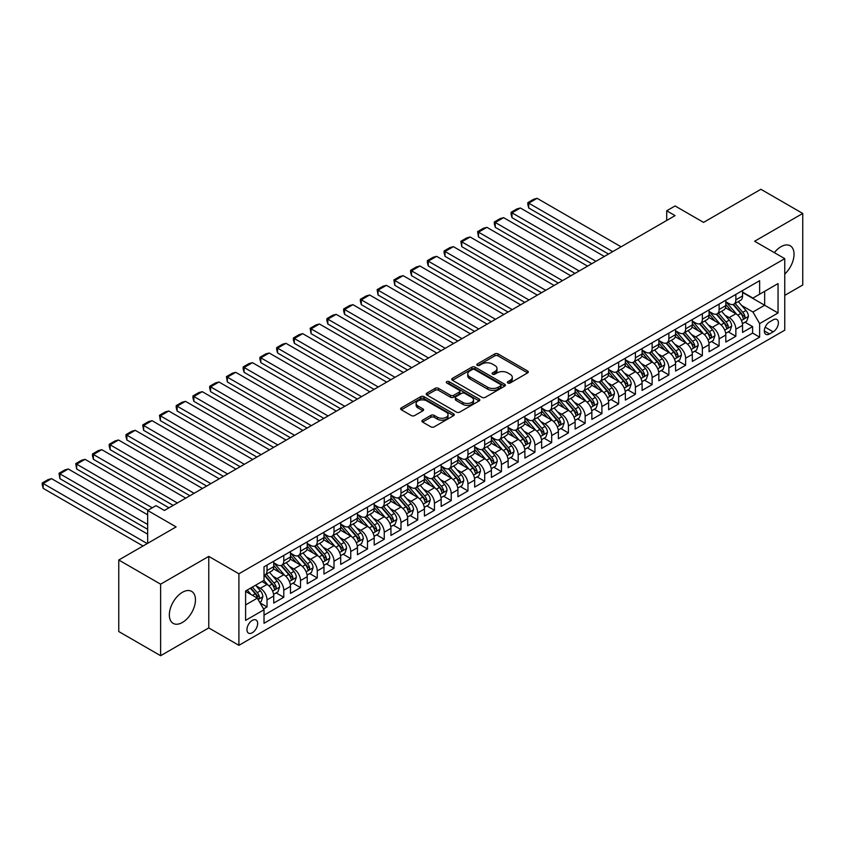 <?xml version="1.0" encoding="UTF-8"?>
<svg xmlns="http://www.w3.org/2000/svg" width="845" height="845" viewBox="0 0 845 845"><rect width="100%" height="100%" fill="white"/><g stroke="black" fill="none" stroke-linecap="round" stroke-linejoin="round"><path stroke-width="1.27" d="M507.856 382.986A1.627 0.94 0 0 0 510.158 382.986L527.618 372.909A2.324 1.341 0 0 0 528.305 371.958A2.324 1.341 0 0 0 527.618 371.008L498.032 353.928A2.324 1.341 0 0 0 494.747 353.928L477.288 364.015A1.627 0.94 0 0 0 476.812 364.681A1.627 0.94 0 0 0 477.288 365.336A1.627 0.94 0 0 0 479.59 365.336L481.851 364.037A7.436 4.299 0 0 1 492.371 364.037L494.832 365.462A7.436 4.299 0 0 1 497.008 368.494A7.436 4.299 0 0 1 494.832 371.536L492.572 372.835A1.627 0.94 0 0 0 492.096 373.501A1.627 0.94 0 0 0 492.572 374.166A1.627 0.94 0 0 0 494.874 374.166L497.135 372.856A7.436 4.299 0 0 1 507.655 372.856L510.116 374.282A7.436 4.299 0 0 1 512.292 377.324A7.436 4.299 0 0 1 510.116 380.356L507.856 381.665A1.627 0.94 0 0 0 507.38 382.331A1.627 0.94 0 0 0 507.856 382.986L507.856 381.665M182.393 622.459A18.474 10.668 120 0 0 194.466 606.182A18.474 10.668 120 0 0 191.625 591.384A18.474 10.668 120 0 0 182.393 592.303A18.474 10.668 120 0 0 170.331 608.58A18.474 10.668 120 0 0 173.162 623.378A18.474 10.668 120 0 0 182.393 622.459M784.751 274.055A18.474 10.668 120 0 0 790.223 245.789A18.474 10.668 120 0 0 780.981 246.708A18.474 10.668 120 0 0 774.347 252.634M252.296 632.757A7.573 4.373 120 0 0 257.25 626.082A7.573 4.373 120 0 0 256.088 620.008A7.573 4.373 120 0 0 252.296 620.378A7.573 4.373 120 0 0 247.353 627.064A7.573 4.373 120 0 0 248.514 633.127A7.573 4.373 120 0 0 252.296 632.757M422.595 420.166A2.324 1.341 0 0 0 421.919 421.106A2.324 1.341 0 0 0 422.595 422.056L430.897 426.852A2.324 1.341 0 0 0 434.182 426.852L453.575 415.655A2.324 1.341 0 0 0 454.261 414.705A2.324 1.341 0 0 0 453.575 413.754L424 396.675A2.324 1.341 0 0 0 420.704 396.675L401.312 407.871A2.324 1.341 0 0 0 400.636 408.822A2.324 1.341 0 0 0 401.312 409.772L411.346 415.56A2.324 1.341 0 0 0 414.631 415.56L422.933 410.765A2.324 1.341 0 0 0 423.609 409.814A2.324 1.341 0 0 0 422.933 408.874L417.958 406.001A6.221 3.591 0 0 1 416.131 403.466A6.221 3.591 0 0 1 419.976 400.15A6.221 3.591 0 0 1 426.746 400.921L446.223 412.17A6.221 3.591 0 0 1 448.051 414.705A6.221 3.591 0 0 1 444.206 418.021A6.221 3.591 0 0 1 437.435 417.24L434.182 415.37A2.324 1.341 0 0 0 430.897 415.37L422.595 420.166L422.595 422.056L430.897 417.303L430.897 415.37M784.751 295.38L802.75 284.987L802.75 213.458L760.891 189.291L703.547 222.393L675.081 205.958L666.705 210.796L675.081 215.623L164.395 510.464L156.019 505.637L147.653 510.464L147.653 543.335M160.624 584.18L160.624 655.709L208.768 627.919L208.768 556.39L160.624 584.18L118.765 560.013L176.119 526.9L147.653 510.464M208.768 556.39L238.903 573.787L784.751 258.644L784.751 330.184L238.903 645.327L238.903 573.787M802.75 213.458L754.617 241.247L784.751 258.644M482.009 397.34A2.324 1.341 0 0 0 485.294 397.34L504.697 386.144A2.324 1.341 0 0 0 505.373 385.193A2.324 1.341 0 0 0 504.697 384.243L475.112 367.163A2.324 1.341 0 0 0 471.827 367.163L452.434 378.359A2.324 1.341 0 0 0 451.748 379.31A2.324 1.341 0 0 0 452.434 380.261L482.009 397.34M447.406 383.345A1.627 0.94 0 0 1 449.065 383.567L479.104 400.921L459.743 412.096A2.324 1.341 0 0 1 456.458 412.096L426.873 395.016L435.175 390.263L435.175 388.33L426.873 393.115A2.324 1.341 0 0 0 426.197 394.066A2.324 1.341 0 0 0 426.873 395.016L426.873 393.115M435.175 390.263A2.324 1.341 0 0 1 438.46 390.263L438.46 388.33A2.324 1.341 0 0 0 435.175 388.33M438.46 388.33L450.459 395.259A2.324 1.341 0 0 0 453.744 395.259L459.247 392.08A2.324 1.341 0 0 0 459.933 391.129A2.324 1.341 0 0 0 459.247 390.179L446.762 382.965A1.627 0.94 0 0 1 446.287 382.299A1.627 0.94 0 0 1 447.29 381.433A1.627 0.94 0 0 1 449.065 381.634L479.136 398.998A2.324 1.341 0 0 1 479.812 399.949A2.324 1.341 0 0 1 479.136 400.9L479.136 398.998M160.624 655.709L118.765 631.542L118.765 560.013M263.555 608.949L267.031 606.942L260.091 602.929M256.13 585.86L260.334 588.289A9.475 5.471 60 0 1 267.031 599.887L273.727 596.021L273.727 603.077L283.783 597.278L276.157 592.884M272.872 576.195L277.075 578.624A9.475 5.471 60 0 1 283.783 590.222L290.479 586.356L290.479 593.412L300.524 587.613L292.909 583.208M289.624 566.53L293.828 568.949A9.475 5.471 60 0 1 300.524 580.557L307.221 576.691L307.221 583.747L317.266 577.948L309.65 573.544M306.365 556.855L310.569 559.284A9.475 5.471 60 0 1 317.266 570.882L323.962 567.016L323.962 574.082L334.007 568.273L326.392 563.879M323.107 547.19L327.311 549.62A9.475 5.471 60 0 1 334.007 561.217L340.704 557.351L340.704 564.407L350.749 558.608L343.133 554.214M339.848 537.526L344.052 539.955A9.475 5.471 60 0 1 350.749 551.553L357.446 547.687L357.446 554.742L367.501 548.944L359.875 544.55M356.601 527.861L360.804 530.29A9.475 5.471 60 0 1 367.501 541.888L374.198 538.022L374.198 545.078L384.243 539.279L376.627 534.874M373.342 518.196L377.546 520.615A9.475 5.471 60 0 1 384.243 532.223L390.939 528.357L390.939 535.413L400.984 529.614L393.369 525.21M390.084 508.521L394.288 510.95A9.475 5.471 60 0 1 400.984 522.548L407.681 518.682L407.681 525.738L417.726 519.939L410.11 515.545M406.825 498.856L411.029 501.286A9.475 5.471 60 0 1 417.726 512.883L424.422 509.017L424.422 516.073L434.467 510.274L426.852 505.88M423.567 489.192L427.771 491.621A9.475 5.471 60 0 1 434.467 503.219L441.174 499.353L441.174 506.408L451.219 500.61L443.593 496.205M440.319 479.527L444.523 481.956A9.475 5.471 60 0 1 451.219 493.554L457.916 489.688L457.916 496.744L467.961 490.945L460.345 486.54M457.06 469.862L461.264 472.281A9.475 5.471 60 0 1 467.961 483.889L474.658 480.023L474.658 487.079L484.703 481.28L477.087 476.876M473.802 460.187L478.006 462.616A9.475 5.471 60 0 1 484.703 474.214L491.399 470.348L491.399 477.404L501.444 471.605L493.829 467.211M490.544 450.522L494.747 452.952A9.475 5.471 60 0 1 501.444 464.549L508.141 460.683L508.141 467.739L518.186 461.94L510.57 457.546M507.285 440.858L511.489 443.287A9.475 5.471 60 0 1 518.186 454.885L524.893 451.019L524.893 458.074L534.938 452.276L527.312 447.871M524.037 431.193L528.241 433.622A9.475 5.471 60 0 1 534.938 445.22L541.634 441.354L541.634 448.41L551.679 442.611L544.064 438.206M540.779 421.528L544.983 423.947A9.475 5.471 60 0 1 551.679 435.555L558.376 431.679L558.376 438.745L568.421 432.936L560.805 428.542M557.52 411.853L561.724 414.282A9.475 5.471 60 0 1 568.421 425.88L575.118 422.014L575.118 429.07L585.162 423.271L577.547 418.877M574.262 402.188L578.466 404.618A9.475 5.471 60 0 1 585.162 416.215L591.859 412.349L591.859 419.405L601.904 413.606L594.288 409.212M591.004 392.524L595.207 394.953A9.475 5.471 60 0 1 601.904 406.551L608.611 402.685L608.611 409.74L618.656 403.942L611.03 399.537M607.756 382.859L611.96 385.278A9.475 5.471 60 0 1 618.656 396.886L625.353 393.02L625.353 400.076L635.398 394.277L627.782 389.872M624.497 373.184L628.701 375.613A9.475 5.471 60 0 1 635.398 387.221L642.094 383.345L642.094 390.411L652.139 384.602L644.524 380.208M641.239 363.519L645.443 365.948A9.475 5.471 60 0 1 652.139 377.546L658.836 373.68L658.836 380.736L668.881 374.937L661.265 370.543M657.98 353.854L662.184 356.284A9.475 5.471 60 0 1 668.881 367.881L675.577 364.015L675.577 371.071L685.622 365.272L678.007 360.878M674.722 344.19L678.926 346.619A9.475 5.471 60 0 1 685.622 358.217L692.33 354.351L692.33 361.406L702.375 355.608L694.748 351.203M691.474 334.525L695.678 336.944A9.475 5.471 60 0 1 702.375 348.552L709.071 344.686L709.071 351.742L719.116 345.943L711.501 341.538M708.216 324.85L712.419 327.279A9.475 5.471 60 0 1 719.116 338.877L725.813 335.011L725.813 342.067L735.858 336.268L735.858 329.212A9.475 5.471 -120 0 0 729.161 317.614L724.957 315.185M728.242 331.874L735.858 336.268M273.727 596.021A9.475 5.471 -120 0 0 267.031 584.423L262.013 581.518M290.479 586.356A9.475 5.471 -120 0 0 283.783 574.758L273.421 568.78M307.221 576.691A9.475 5.471 -120 0 0 300.524 565.083L290.162 559.105M323.962 567.016A9.475 5.471 -120 0 0 317.266 555.418L306.915 549.44M340.704 557.351A9.475 5.471 -120 0 0 334.007 545.754L323.656 539.775M357.446 547.687A9.475 5.471 -120 0 0 350.749 536.089L340.398 530.111M374.198 538.022A9.475 5.471 -120 0 0 367.501 526.424L357.139 520.446M390.939 528.357A9.475 5.471 -120 0 0 384.243 516.749L373.881 510.771M407.681 518.682A9.475 5.471 -120 0 0 400.984 507.084L390.633 501.106M424.422 509.017A9.475 5.471 -120 0 0 417.726 497.42L407.374 491.441M441.174 499.353A9.475 5.471 -120 0 0 434.467 487.755L424.116 481.777M457.916 489.688A9.475 5.471 -120 0 0 451.219 478.08L440.858 472.101M474.658 480.023A9.475 5.471 -120 0 0 467.961 468.415L457.599 462.437M491.399 470.348A9.475 5.471 -120 0 0 484.703 458.75L474.351 452.772M508.141 460.683A9.475 5.471 -120 0 0 501.444 449.086L491.093 443.107M524.893 451.019A9.475 5.471 -120 0 0 518.186 439.421L507.834 433.443M541.634 441.354A9.475 5.471 -120 0 0 534.938 429.746L524.576 423.767M558.376 431.679A9.475 5.471 -120 0 0 551.679 420.081L541.328 414.103M575.118 422.014A9.475 5.471 -120 0 0 568.421 410.416L558.07 404.438M591.859 412.349A9.475 5.471 -120 0 0 585.162 400.752L574.811 394.773M608.611 402.685A9.475 5.471 -120 0 0 601.904 391.087L591.553 385.109M625.353 393.02A9.475 5.471 -120 0 0 618.656 381.412L608.294 375.433M642.094 383.345A9.475 5.471 -120 0 0 635.398 371.747L625.046 365.769M658.836 373.68A9.475 5.471 -120 0 0 652.139 362.082L641.788 356.104M675.577 364.015A9.475 5.471 -120 0 0 668.881 352.418L658.53 346.439M692.33 354.351A9.475 5.471 -120 0 0 685.622 342.753L675.271 336.775M709.071 344.686A9.475 5.471 -120 0 0 702.375 333.078L692.013 327.099M725.813 335.011A9.475 5.471 -120 0 0 719.116 323.413L708.765 317.435M773.196 319.832L769.51 321.966A7.341 4.236 120 0 0 764.714 328.43A7.341 4.236 120 0 0 765.845 334.314A7.341 4.236 120 0 0 769.51 333.955L773.196 331.821A7.341 4.236 120 0 0 777.991 325.357A7.341 4.236 120 0 0 776.872 319.473A7.341 4.236 120 0 0 773.196 319.832M245.599 604.914L257.324 598.144L264.02 609.752L264.02 623.283L759.634 337.144L759.634 323.603L752.937 312.006L741.699 305.52M264.02 609.752L245.599 620.378L245.599 590.993L264.02 580.357L264.02 566.826L759.634 280.688L759.634 294.218L778.055 283.582L778.055 312.977L759.634 323.603M273.727 562.77L277.075 564.703A9.475 5.471 60 0 0 281.818 565.168L288.515 561.302A9.475 5.471 -120 0 0 290.479 556.971L290.479 551.553M290.479 553.095L293.828 555.038A9.475 5.471 60 0 0 298.56 555.503L305.256 551.637A9.475 5.471 -120 0 0 307.221 547.296L307.221 541.888M307.221 543.43L310.569 545.363A9.475 5.471 60 0 0 315.301 545.838L321.998 541.972A9.475 5.471 -120 0 0 323.962 537.631L323.962 532.223M323.962 533.765L327.311 535.698A9.475 5.471 60 0 0 332.043 536.174L338.75 532.297A9.475 5.471 -120 0 0 340.704 527.967L340.704 522.548M340.704 524.101L344.052 526.034A9.475 5.471 60 0 0 348.795 526.498L355.491 522.632A9.475 5.471 -120 0 0 357.446 518.302L357.446 512.883M357.446 514.436L360.804 516.369A9.475 5.471 60 0 0 365.536 516.834L372.233 512.968A9.475 5.471 -120 0 0 374.198 508.627L374.198 503.219M374.198 504.761L377.546 506.694A9.475 5.471 60 0 0 382.278 507.169L388.975 503.303A9.475 5.471 -120 0 0 390.939 498.962L390.939 493.554M390.939 495.096L394.288 497.029A9.475 5.471 60 0 0 399.02 497.504L405.716 493.638A9.475 5.471 -120 0 0 407.681 489.297L407.681 483.889M407.681 485.431L411.029 487.364A9.475 5.471 60 0 0 415.761 487.829L422.468 483.963A9.475 5.471 -120 0 0 424.422 479.633L424.422 474.214M424.422 475.767L427.771 477.7A9.475 5.471 60 0 0 432.513 478.164L439.21 474.298A9.475 5.471 -120 0 0 441.174 469.968L441.174 464.549M441.174 466.102L444.523 468.035A9.475 5.471 60 0 0 449.255 468.5L455.951 464.634A9.475 5.471 -120 0 0 457.916 460.293L457.916 454.885M457.916 456.427L461.264 458.36A9.475 5.471 60 0 0 465.996 458.835L472.693 454.969A9.475 5.471 -120 0 0 474.658 450.628L474.658 445.22M474.658 446.762L478.006 448.695A9.475 5.471 60 0 0 482.738 449.17L489.435 445.304A9.475 5.471 -120 0 0 491.399 440.963L491.399 435.545M491.399 437.097L494.747 439.03A9.475 5.471 60 0 0 499.49 439.495L506.187 435.629A9.475 5.471 -120 0 0 508.141 431.299L508.141 425.88M508.141 427.433L511.489 429.366A9.475 5.471 60 0 0 516.232 429.83L522.928 425.964A9.475 5.471 -120 0 0 524.893 421.634L524.893 416.215M524.893 417.768L528.241 419.701A9.475 5.471 60 0 0 532.973 420.166L539.67 416.3A9.475 5.471 -120 0 0 541.634 411.959L541.634 406.551M541.634 408.093L544.983 410.026A9.475 5.471 60 0 0 549.715 410.501L556.411 406.635A9.475 5.471 -120 0 0 558.376 402.294L558.376 396.886M558.376 398.428L561.724 400.361A9.475 5.471 60 0 0 566.456 400.836L573.153 396.96A9.475 5.471 -120 0 0 575.118 392.629L575.118 387.211M575.118 388.763L578.466 390.696A9.475 5.471 60 0 0 583.208 391.161L589.905 387.295A9.475 5.471 -120 0 0 591.859 382.965L591.859 377.546M591.859 379.099L595.207 381.032A9.475 5.471 60 0 0 599.95 381.496L606.647 377.63A9.475 5.471 -120 0 0 608.611 373.3L608.611 367.881M608.611 369.423L611.96 371.367A9.475 5.471 60 0 0 616.692 371.832L623.388 367.966A9.475 5.471 -120 0 0 625.353 363.625L625.353 358.217M625.353 359.759L628.701 361.692A9.475 5.471 60 0 0 633.433 362.167L640.13 358.301A9.475 5.471 -120 0 0 642.094 353.96L642.094 348.552M642.094 350.094L645.443 352.027A9.475 5.471 60 0 0 650.175 352.502L656.871 348.626A9.475 5.471 -120 0 0 658.836 344.295L658.836 338.877M658.836 340.429L662.184 342.362A9.475 5.471 60 0 0 666.927 342.827L673.623 338.961A9.475 5.471 -120 0 0 675.577 334.631L675.577 329.212M675.577 330.765L678.926 332.698A9.475 5.471 60 0 0 683.668 333.162L690.365 329.296A9.475 5.471 -120 0 0 692.33 324.966L692.33 319.547M692.33 321.089L695.678 323.022A9.475 5.471 60 0 0 700.41 323.498L707.107 319.632A9.475 5.471 -120 0 0 709.071 315.291L709.071 309.883M709.071 311.425L712.419 313.358A9.475 5.471 60 0 0 717.151 313.833L723.848 309.967A9.475 5.471 -120 0 0 725.813 305.626L725.813 300.218M264.02 615.16L752.599 333.078L752.599 326.603L742.554 332.402L742.554 325.346A9.475 5.471 -120 0 0 735.858 313.748L725.506 307.77M725.813 301.76L729.161 303.693A9.475 5.471 -120 0 0 733.893 304.158A9.475 5.471 -120 0 0 735.858 299.827L735.858 294.409M733.893 304.158L740.59 300.292A9.475 5.471 -120 0 0 742.554 295.961L742.554 290.543M267.031 565.083L267.031 570.502A9.475 5.471 60 0 1 265.077 574.832A9.475 5.471 60 0 1 264.02 575.223M265.077 574.832L271.773 570.966A9.475 5.471 -120 0 0 273.727 566.636L273.727 561.217M283.783 555.418L283.783 560.837A9.475 5.471 60 0 1 281.818 565.168M300.524 545.754L300.524 551.162A9.475 5.471 60 0 1 298.56 555.503M317.266 536.089L317.266 541.497A9.475 5.471 60 0 1 315.301 545.838M334.007 526.414L334.007 531.832A9.475 5.471 60 0 1 332.043 536.174M350.749 516.749L350.749 522.168A9.475 5.471 60 0 1 348.795 526.498M367.501 507.084L367.501 512.503A9.475 5.471 60 0 1 365.536 516.834M384.243 497.42L384.243 502.828A9.475 5.471 60 0 1 382.278 507.169M400.984 487.755L400.984 493.163A9.475 5.471 60 0 1 399.02 497.504M417.726 478.08L417.726 483.498A9.475 5.471 60 0 1 415.761 487.829M434.467 468.415L434.467 473.834A9.475 5.471 60 0 1 432.513 478.164M451.219 458.75L451.219 464.169A9.475 5.471 60 0 1 449.255 468.5M467.961 449.086L467.961 454.494A9.475 5.471 60 0 1 465.996 458.835M484.703 439.421L484.703 444.829A9.475 5.471 60 0 1 482.738 449.17M501.444 429.746L501.444 435.164A9.475 5.471 60 0 1 499.49 439.495M518.186 420.081L518.186 425.5A9.475 5.471 60 0 1 516.232 429.83M534.938 410.416L534.938 415.825A9.475 5.471 60 0 1 532.973 420.166M551.679 400.752L551.679 406.16A9.475 5.471 60 0 1 549.715 410.501M568.421 391.087L568.421 396.495A9.475 5.471 60 0 1 566.456 400.836M585.162 381.412L585.162 386.83A9.475 5.471 60 0 1 583.208 391.161M601.904 371.747L601.904 377.166A9.475 5.471 60 0 1 599.95 381.496M618.656 362.082L618.656 367.49A9.475 5.471 60 0 1 616.692 371.832M635.398 352.418L635.398 357.826A9.475 5.471 60 0 1 633.433 362.167M652.139 342.743L652.139 348.161A9.475 5.471 60 0 1 650.175 352.502M668.881 333.078L668.881 338.496A9.475 5.471 60 0 1 666.927 342.827M685.622 323.413L685.622 328.832A9.475 5.471 60 0 1 683.668 333.162M702.375 313.748L702.375 319.156A9.475 5.471 60 0 1 700.41 323.498M719.116 304.084L719.116 309.492A9.475 5.471 60 0 1 717.151 313.833M719.116 338.877L719.116 345.943M702.375 348.552L702.375 355.608M685.622 358.217L685.622 365.272M668.881 367.881L668.881 374.937M652.139 377.546L652.139 384.602M635.398 387.221L635.398 394.277M618.656 396.886L618.656 403.942M601.904 406.551L601.904 413.606M585.162 416.215L585.162 423.271M568.421 425.88L568.421 432.936M551.679 435.555L551.679 442.611M534.938 445.22L534.938 452.276M518.186 454.885L518.186 461.94M501.444 464.549L501.444 471.605M484.703 474.214L484.703 481.28M467.961 483.889L467.961 490.945M451.219 493.554L451.219 500.61M434.467 503.219L434.467 510.274M417.726 512.883L417.726 519.939M400.984 522.548L400.984 529.614M384.243 532.223L384.243 539.279M367.501 541.888L367.501 548.944M350.749 551.553L350.749 558.608M334.007 561.217L334.007 568.273M317.266 570.882L317.266 577.948M300.524 580.557L300.524 587.613M283.783 590.222L283.783 597.278M267.031 599.887L267.031 606.942M257.324 598.144L245.599 591.384M752.937 312.006L764.662 305.246L764.662 291.324L778.055 283.582M742.554 292.476L778.055 312.977M742.554 292.095L752.937 298.084L759.634 294.218M208.768 627.919L238.903 645.327M666.705 210.796L666.705 220.46M744.984 322.209L752.599 326.603M752.599 333.078L759.634 337.144M508.51 383.218L510.116 382.289A7.436 4.299 0 0 0 512.292 379.257L512.292 377.324M497.008 368.494L497.008 370.427A7.436 4.299 0 0 1 494.832 373.469L493.226 374.398M527.618 371.008L527.618 372.909L498.032 355.861A2.324 1.341 0 0 0 494.747 355.861L477.932 365.568M504.697 384.243L504.697 386.144L475.112 369.096A2.324 1.341 0 0 0 471.827 369.096L452.455 380.282M500.589 385.859A1.627 0.94 0 0 0 501.064 385.193A1.627 0.94 0 0 0 500.589 384.528L474.615 369.54A1.627 0.94 0 0 0 472.313 369.54L469.936 370.913A7.436 4.299 0 0 0 467.75 373.955A7.436 4.299 0 0 0 469.936 376.986L487.681 387.232A7.436 4.299 0 0 0 498.201 387.232L500.589 385.859L500.589 387.792A1.627 0.94 0 0 0 501.064 387.126L501.064 385.193M467.75 373.955L467.75 375.888A7.436 4.299 0 0 0 469.936 378.919L469.936 376.986M500.589 387.792L498.201 389.165A7.436 4.299 0 0 1 487.681 389.165L469.936 378.919M438.46 390.263L450.459 397.192A2.324 1.341 0 0 0 453.744 397.192L459.247 394.013A2.324 1.341 0 0 0 459.933 393.062L459.933 391.129M462.902 402.442A6.221 3.591 0 0 0 469.683 403.223A6.221 3.591 0 0 0 473.517 399.907A6.221 3.591 0 0 0 471.7 397.361L464.834 393.4A2.324 1.341 0 0 0 461.55 393.4L456.046 396.58A2.324 1.341 0 0 0 455.36 397.53A2.324 1.341 0 0 0 456.046 398.481L462.902 402.442L462.902 404.375A6.221 3.591 0 0 0 469.683 405.156A6.221 3.591 0 0 0 473.517 401.84L473.517 399.907M455.36 397.53L455.36 399.463A2.324 1.341 0 0 0 456.046 400.414L456.046 398.481M462.902 404.375L456.046 400.414M448.051 414.705L448.051 416.638A6.221 3.591 0 0 1 444.206 419.954A6.221 3.591 0 0 1 437.435 419.173L434.182 417.303A2.324 1.341 0 0 0 430.897 417.303M416.131 403.466L416.131 405.399A6.221 3.591 0 0 0 417.958 407.934L417.958 406.001M422.933 408.874L422.933 410.765L417.958 407.934M453.554 415.677L424 398.608A2.324 1.341 0 0 0 420.704 398.608L401.343 409.793L401.312 407.871M742.417 323.688L746.737 321.195L748.416 316.357A6.274 3.623 -120 0 0 745.977 310.464L738.319 301.612M612.71 251.641L528.738 203.159L537.114 198.321L621.075 246.803M736.787 314.361L727.714 303.851A18.115 10.457 -120 0 0 725.813 301.866M528.738 207.997L527.819 204.564L527.819 202.631L528.738 203.159L528.738 207.997L608.527 254.049M731.812 311.414L726.742 305.541A15.041 8.682 -120 0 0 725.813 304.527M733.048 304.506L740.78 313.463A6.274 3.623 60 0 1 743.019 317.783C743.959 319.051 744.635 318.66 745.026 316.621A6.274 3.623 -120 0 0 742.787 312.301L735.139 303.439M733.502 304.358L741.815 313.981A3.2 1.848 60 0 1 742.618 315.238L745.026 316.621M743.019 317.783L743.473 318.533M527.819 202.631L533.681 199.24L537.114 198.321M725.675 333.353L729.995 330.86L731.675 326.022A6.274 3.623 -120 0 0 729.224 320.128L721.577 311.277M595.968 261.306L511.996 212.824L520.372 207.997L604.333 256.468M720.046 324.026L710.972 313.527A18.115 10.457 -120 0 0 709.071 311.53M511.996 217.661L511.077 214.229L511.077 212.296L511.996 212.824L511.996 217.661L591.775 263.724M715.071 321.079L709.99 315.206A15.041 8.682 -120 0 0 709.071 314.192M716.296 314.171L724.038 323.128A6.274 3.623 60 0 1 726.277 327.448C727.218 328.716 727.883 328.325 728.284 326.297A6.274 3.623 -120 0 0 726.045 321.966L718.398 313.115M716.75 314.023L725.073 323.646A3.2 1.848 60 0 1 725.876 324.902L728.284 326.297M726.277 327.448L726.732 328.198M511.077 212.296L516.939 208.905L520.372 207.997M708.923 343.028L713.254 340.524L714.933 335.687A6.274 3.623 -120 0 0 712.483 329.803L704.836 320.942M579.216 270.97L495.254 222.488L503.62 217.661L587.592 266.133M703.304 333.69L694.231 323.191A18.115 10.457 -120 0 0 692.33 321.195M495.254 227.326L494.336 223.893L494.336 221.96L495.254 222.488L495.254 227.326L575.033 273.389M698.329 330.744L693.249 324.871A15.041 8.682 -120 0 0 692.33 323.857M699.554 323.836L707.297 332.793A6.274 3.623 60 0 1 709.536 337.123C710.476 338.38 711.141 337.989 711.543 335.961A6.274 3.623 -120 0 0 709.304 331.631L701.656 322.779M700.009 323.688L708.321 333.321A3.2 1.848 60 0 1 709.135 334.567L711.543 335.961M709.536 337.123L709.99 337.863M494.336 221.96L500.187 218.58L503.62 217.661M692.182 352.692L696.512 350.189L698.181 345.362A6.274 3.623 -120 0 0 695.741 339.468L688.094 330.606M562.474 280.635L478.513 232.164L486.878 227.326L570.85 275.808M686.562 343.355L677.489 332.856A18.115 10.457 -120 0 0 675.577 330.86M478.513 236.991L477.583 231.625L478.513 232.164L478.513 236.991L558.291 283.054M681.588 340.408L676.507 334.536A15.041 8.682 -120 0 0 675.577 333.532M682.813 333.5L690.555 342.468A6.274 3.623 60 0 1 692.784 346.788C693.734 348.045 694.4 347.665 694.801 345.626A6.274 3.623 -120 0 0 692.562 341.306L684.915 332.444M683.267 333.353L691.58 342.986A3.2 1.848 60 0 1 692.393 344.232L694.801 345.626M692.784 346.788L693.249 347.527M477.583 231.625L483.446 228.245L486.878 227.326M675.44 362.357L679.771 359.854L681.44 355.027A6.274 3.623 -120 0 0 679 349.133L671.352 340.271M545.733 290.3L461.761 241.828L470.137 236.991L554.109 285.473M669.81 353.03L660.737 342.521A18.115 10.457 -120 0 0 658.836 340.535M461.761 246.655L460.842 241.29L461.761 241.828L461.761 246.655L541.55 292.719M664.835 350.083L659.765 344.2A15.041 8.682 -120 0 0 658.836 343.197M666.071 343.176L673.803 352.133A6.274 3.623 60 0 1 676.042 356.453C676.982 357.71 677.658 357.329 678.049 355.291A6.274 3.623 -120 0 0 675.82 350.971L668.163 342.109M666.525 343.028L674.838 352.65A3.2 1.848 60 0 1 675.641 353.897L678.049 355.291M676.042 356.453L676.496 357.192M460.842 241.29L466.704 237.91L470.137 236.991M658.699 372.022L663.019 369.529L664.698 364.691A6.274 3.623 -120 0 0 662.258 358.798L654.6 349.946M528.991 299.975L445.019 251.493L453.395 246.655L537.357 295.137M653.069 362.695L643.996 352.185A18.115 10.457 -120 0 0 642.094 350.2M445.019 256.331L444.1 252.898L444.1 250.965L445.019 251.493L445.019 256.331L524.808 302.394M648.094 359.748L643.024 353.875A15.041 8.682 -120 0 0 642.094 352.861M649.33 352.84L657.061 361.797A6.274 3.623 60 0 1 659.301 366.117C660.241 367.385 660.917 366.994 661.308 364.955A6.274 3.623 -120 0 0 659.068 360.635L651.421 351.784M649.784 352.692L658.097 362.315A3.2 1.848 60 0 1 658.899 363.572L661.308 364.955M659.301 366.117L659.755 366.867M444.1 250.965L449.962 247.574L453.395 246.655M641.957 381.686L646.277 379.194L647.957 374.356A6.274 3.623 -120 0 0 645.506 368.462L637.859 359.611M512.25 309.64L428.278 261.158L436.643 256.331L520.615 304.802M636.327 372.36L627.254 361.861A18.115 10.457 -120 0 0 625.353 359.864M428.278 265.995L427.359 262.563L427.359 260.63L428.278 261.158L428.278 265.995L508.056 312.058M631.352 369.413L626.272 363.54A15.041 8.682 -120 0 0 625.353 362.526M632.578 362.505L640.32 371.462A6.274 3.623 60 0 1 642.559 375.782C643.499 377.05 644.165 376.659 644.566 374.631A6.274 3.623 -120 0 0 642.327 370.3L634.679 361.449M633.032 362.357L641.355 371.98A3.2 1.848 60 0 1 642.158 373.236L644.566 374.631M642.559 375.782L643.013 376.532M427.359 260.63L433.221 257.25L436.643 256.331M625.205 391.362L629.536 388.858L631.215 384.021A6.274 3.623 -120 0 0 628.764 378.137L621.117 369.276M495.497 319.304L411.536 270.822L419.902 265.995L503.873 314.477M619.586 382.024L610.512 371.525A18.115 10.457 -120 0 0 608.611 369.529M411.536 275.66L410.617 272.227L410.617 270.294L411.536 270.822L411.536 275.66L491.315 321.723M614.611 379.078L609.53 373.205A15.041 8.682 -120 0 0 608.611 372.191M615.836 372.17L623.578 381.127A6.274 3.623 60 0 1 625.818 385.457C626.758 386.714 627.423 386.323 627.824 384.295A6.274 3.623 -120 0 0 625.585 379.975L617.938 371.113M616.29 372.022L624.603 381.655A3.2 1.848 60 0 1 625.416 382.901L627.824 384.295M625.818 385.457L626.272 386.197M410.617 270.294L416.469 266.914L419.902 265.995M608.463 401.026L612.794 398.523L614.463 393.696A6.274 3.623 -120 0 0 612.023 387.802L604.376 378.94M478.756 328.969L394.784 280.498L403.16 275.66L487.132 324.142M602.844 391.7L593.771 381.19A18.115 10.457 -120 0 0 591.859 379.204M394.784 285.325L393.865 279.959L394.784 280.498L394.784 285.325L474.573 331.388M597.859 388.742L592.789 382.869A15.041 8.682 -120 0 0 591.859 381.866M599.094 381.834L606.837 390.802A6.274 3.623 60 0 1 609.065 395.122C610.016 396.379 610.681 395.999 611.083 393.96A6.274 3.623 -120 0 0 608.844 389.64L601.186 380.778M599.549 381.697L607.861 391.32A3.2 1.848 60 0 1 608.664 392.566L611.083 393.96M609.065 395.122L609.53 395.861M393.865 279.959L399.727 276.579L403.16 275.66M591.722 410.691L596.052 408.198L597.721 403.361A6.274 3.623 -120 0 0 595.281 397.467L587.624 388.605M462.014 338.644L378.042 290.162L386.418 285.325L470.39 333.807M586.092 401.364L577.019 390.855A18.115 10.457 -120 0 0 575.118 388.869M378.042 294.989L377.123 289.624L378.042 290.162L378.042 294.989L457.832 341.053M581.117 398.417L576.047 392.534A15.041 8.682 -120 0 0 575.118 391.531M582.353 391.51L590.085 400.467A6.274 3.623 60 0 1 592.324 404.787C593.264 406.044 593.94 405.663 594.331 403.625A6.274 3.623 -120 0 0 592.102 399.305L584.444 390.443M582.807 391.362L591.12 400.984A3.2 1.848 60 0 1 591.922 402.241L594.331 403.625M592.324 404.787L592.778 405.526M377.123 289.624L382.986 286.244L386.418 285.325M574.98 420.356L579.3 417.863L580.98 413.025A6.274 3.623 -120 0 0 578.54 407.132L570.882 398.28M445.273 348.309L361.301 299.827L369.677 294.989L453.638 343.471M569.35 411.029L560.277 400.519A18.115 10.457 -120 0 0 558.376 398.534M361.301 304.665L360.382 301.232L360.382 299.299L361.301 299.827L361.301 304.665L441.09 350.728M564.375 408.082L559.305 402.209A15.041 8.682 -120 0 0 558.376 401.195M565.611 401.174L573.343 410.131A6.274 3.623 60 0 1 575.582 414.451C576.522 415.719 577.198 415.328 577.589 413.289A6.274 3.623 -120 0 0 575.35 408.969L567.703 400.118M566.065 401.026L574.378 410.649A3.2 1.848 60 0 1 575.181 411.906L577.589 413.289M575.582 414.451L576.036 415.201M360.382 299.299L366.244 295.908L369.677 294.989M558.239 430.02L562.559 427.528L564.238 422.69A6.274 3.623 -120 0 0 561.788 416.796L554.14 407.945M428.531 357.974L344.559 309.492L352.925 304.665L436.897 353.136M552.609 420.694L543.536 410.195A18.115 10.457 -120 0 0 541.634 408.198M344.559 314.329L343.64 310.897L343.64 308.964L344.559 309.492L344.559 314.329L424.338 360.392M547.634 417.747L542.553 411.874A15.041 8.682 -120 0 0 541.634 410.86M548.859 410.839L556.601 419.796A6.274 3.623 60 0 1 558.841 424.116C559.781 425.384 560.446 424.993 560.848 422.965A6.274 3.623 -120 0 0 558.608 418.634L550.961 409.783M549.313 410.691L557.637 420.324A3.2 1.848 60 0 1 558.439 421.57L560.848 422.965M558.841 424.116L559.295 424.866M343.64 308.964L349.503 305.584L352.925 304.665M541.487 439.696L545.817 437.192L547.486 432.355A6.274 3.623 -120 0 0 545.046 426.471L537.399 417.61M411.779 367.638L327.818 319.156L336.183 314.329L420.155 362.811M535.867 430.358L526.794 419.859A18.115 10.457 -120 0 0 524.893 417.863M327.818 323.994L326.888 320.561L326.888 318.628L327.818 319.156L327.818 323.994L407.596 370.057M530.892 427.412L525.812 421.539A15.041 8.682 -120 0 0 524.893 420.525M532.118 420.504L539.86 429.461A6.274 3.623 60 0 1 542.099 433.791C543.039 435.048 543.705 434.668 544.106 432.629A6.274 3.623 -120 0 0 541.867 428.309L534.22 419.447M532.572 420.356L540.885 429.989A3.2 1.848 60 0 1 541.698 431.235L544.106 432.629M542.099 433.791L542.553 434.531M326.888 318.628L332.75 315.248L336.183 314.329M524.745 449.36L529.076 446.857L530.745 442.03A6.274 3.623 -120 0 0 528.305 436.136L520.657 427.274M395.037 377.303L311.066 328.832L319.442 323.994L403.414 372.476M519.126 440.034L510.053 429.524A18.115 10.457 -120 0 0 508.141 427.538M311.066 333.659L310.147 328.293L311.066 328.832L311.066 333.659L390.855 379.722M514.14 437.087L509.07 431.203A15.041 8.682 -120 0 0 508.141 430.2M515.376 430.168L523.118 439.136A6.274 3.623 60 0 1 525.347 443.456C526.298 444.713 526.963 444.333 527.364 442.294A6.274 3.623 -120 0 0 525.125 437.974L517.467 429.112M515.83 430.031L524.143 439.653A3.2 1.848 60 0 1 524.946 440.9L527.364 442.294M525.347 443.456L525.812 444.195M310.147 328.293L316.009 324.913L319.442 323.994M508.003 459.025L512.334 456.532L514.003 451.695A6.274 3.623 -120 0 0 511.563 445.801L503.905 436.949M378.296 386.978L294.324 338.496L302.7 333.659L386.672 382.141M502.374 449.698L493.3 439.189A18.115 10.457 -120 0 0 491.399 437.203M294.324 343.323L293.405 339.901L293.405 337.968L294.324 338.496L294.324 343.323L374.113 389.387M497.399 446.751L492.329 440.868A15.041 8.682 -120 0 0 491.399 439.865M498.634 439.844L506.366 448.801A6.274 3.623 60 0 1 508.605 453.121C509.546 454.388 510.222 453.997 510.612 451.959A6.274 3.623 -120 0 0 508.384 447.639L500.726 438.777M499.089 439.696L507.401 449.318A3.2 1.848 60 0 1 508.204 450.575L510.612 451.959M508.605 453.121L509.06 453.86M293.405 337.968L299.267 334.578L302.7 333.659M491.262 468.69L495.582 466.197L497.261 461.359A6.274 3.623 -120 0 0 494.821 455.466L487.164 446.614M361.554 396.643L277.582 348.161L285.959 343.323L369.92 391.805M485.632 459.363L476.559 448.864A18.115 10.457 -120 0 0 474.658 446.868M277.582 352.999L276.664 349.566L276.664 347.633L277.582 348.161L277.582 352.999L357.361 399.062M480.657 456.416L475.587 450.543A15.041 8.682 -120 0 0 474.658 449.529M481.893 449.508L489.625 458.465A6.274 3.623 60 0 1 491.864 462.785C492.804 464.053 493.48 463.662 493.871 461.623A6.274 3.623 -120 0 0 491.632 457.303L483.984 448.452M482.347 449.36L490.66 458.983A3.2 1.848 60 0 1 491.463 460.24L493.871 461.623M491.864 462.785L492.318 463.535M276.664 347.633L282.526 344.242L285.959 343.323M474.52 478.354L478.84 475.862L480.52 471.024A6.274 3.623 -120 0 0 478.069 465.141L470.422 456.279M344.813 406.308L260.841 357.826L269.206 352.999L353.178 401.47M468.89 469.028L459.817 458.529A18.115 10.457 -120 0 0 457.916 456.532M260.841 362.663L259.922 359.231L259.922 357.298L260.841 357.826L260.841 362.663L340.62 408.726M463.916 466.081L458.835 460.208A15.041 8.682 -120 0 0 457.916 459.194M465.141 459.173L472.883 468.13A6.274 3.623 60 0 1 475.122 472.45C476.062 473.718 476.728 473.327 477.129 471.299A6.274 3.623 -120 0 0 474.89 466.968L467.243 458.117M465.595 459.025L473.918 468.658A3.2 1.848 60 0 1 474.721 469.904L477.129 471.299M475.122 472.45L475.577 473.2M259.922 357.298L265.774 353.918L269.206 352.999M457.768 488.03L462.099 485.526L463.768 480.699A6.274 3.623 -120 0 0 461.328 474.805L453.68 465.944M328.061 415.972L244.099 367.49L252.465 362.663L336.437 411.145M452.149 478.692L443.076 468.193A18.115 10.457 -120 0 0 441.174 466.197M244.099 372.328L243.17 368.895L243.17 366.962L244.099 367.49L244.099 372.328L323.878 418.391M447.174 475.746L442.093 469.873A15.041 8.682 -120 0 0 441.174 468.859M448.399 468.838L456.142 477.795A6.274 3.623 60 0 1 458.381 482.125C459.321 483.382 459.986 483.002 460.388 480.963A6.274 3.623 -120 0 0 458.148 476.643L450.501 467.781M448.853 468.69L457.166 478.323A3.2 1.848 60 0 1 457.979 479.569L460.388 480.963M458.381 482.125L458.835 482.865M243.17 366.962L249.032 363.582L252.465 362.663M441.027 497.694L445.357 495.191L447.026 490.364A6.274 3.623 -120 0 0 444.586 484.47L436.939 475.608M311.319 425.637L227.347 377.166L235.723 372.328L319.695 420.81M435.407 488.368L426.334 477.858A18.115 10.457 -120 0 0 424.422 475.872M227.347 381.993L226.428 376.627L227.347 377.166L227.347 381.993L307.136 428.056M430.422 485.421L425.352 479.537A15.041 8.682 -120 0 0 424.422 478.534M431.658 478.502L439.4 487.47A6.274 3.623 60 0 1 441.629 491.79C442.579 493.047 443.245 492.667 443.646 490.628A6.274 3.623 -120 0 0 441.407 486.308L433.749 477.446M432.112 478.365L440.425 487.987A3.2 1.848 60 0 1 441.227 489.234L443.646 490.628M441.629 491.79L442.093 492.529M226.428 376.627L232.29 373.247L235.723 372.328M424.285 507.359L428.616 504.866L430.285 500.029A6.274 3.623 -120 0 0 427.845 494.135L420.187 485.283M294.578 435.312L210.606 386.83L218.982 381.993L302.954 430.475M418.655 498.032L409.582 487.523A18.115 10.457 -120 0 0 407.681 485.537M210.606 391.668L209.687 388.235L209.687 386.302L210.606 386.83L210.606 391.668L290.395 437.721M413.68 495.085L408.61 489.213A15.041 8.682 -120 0 0 407.681 488.199M414.916 488.178L422.648 497.135A6.274 3.623 60 0 1 424.887 501.455C425.827 502.722 426.503 502.331 426.894 500.293A6.274 3.623 -120 0 0 424.665 495.973L417.007 487.111M415.37 488.03L423.683 497.652A3.2 1.848 60 0 1 424.486 498.909L426.894 500.293M424.887 501.455L425.341 502.205M209.687 386.302L215.549 382.912L218.982 381.993M407.543 517.024L411.864 514.531L413.543 509.693A6.274 3.623 -120 0 0 411.103 503.8L403.445 494.948M277.836 444.977L193.864 396.495L202.24 391.668L286.201 440.139M401.914 507.697L392.84 497.198A18.115 10.457 -120 0 0 390.939 495.202M193.864 401.333L192.945 397.9L192.945 395.967L193.864 396.495L193.864 401.333L273.643 447.396M396.939 504.75L391.869 498.877A15.041 8.682 -120 0 0 390.939 497.863M398.175 497.842L405.906 506.799A6.274 3.623 60 0 1 408.146 511.119C409.086 512.387 409.762 511.996 410.152 509.957A6.274 3.623 -120 0 0 407.913 505.637L400.266 496.786M398.629 497.694L406.941 507.317A3.2 1.848 60 0 1 407.744 508.574L410.152 509.957M408.146 511.119L408.6 511.869M192.945 395.967L198.807 392.576L202.24 391.668M390.802 526.699L395.122 524.196L396.801 519.358A6.274 3.623 -120 0 0 394.351 513.475L386.704 504.613M261.094 454.642L177.123 406.16L185.488 401.333L269.46 449.804M385.172 517.362L376.099 506.863A18.115 10.457 -120 0 0 374.198 504.866M177.123 410.997L176.204 407.565L176.204 405.632L177.123 406.16L177.123 410.997L256.901 457.06M380.197 514.415L375.117 508.542A15.041 8.682 -120 0 0 374.198 507.528M381.422 507.507L389.165 516.464A6.274 3.623 60 0 1 391.404 520.795C392.344 522.052 393.009 521.661 393.411 519.633A6.274 3.623 -120 0 0 391.172 515.302L383.524 506.451M381.877 507.359L390.2 516.992A3.2 1.848 60 0 1 391.003 518.238L393.411 519.633M391.404 520.795L391.858 521.534M176.204 405.632L182.055 402.252L185.488 401.333M374.05 536.364L378.38 533.86L380.049 529.033A6.274 3.623 -120 0 0 377.609 523.139L369.962 514.278M244.342 464.306L160.381 415.835L168.746 410.997L252.718 459.479M368.431 527.026L359.357 516.527A18.115 10.457 -120 0 0 357.446 514.531M160.381 420.662L159.451 415.296L160.381 415.835L160.381 420.662L240.16 466.725M363.456 524.08L358.375 518.207A15.041 8.682 -120 0 0 357.446 517.203M364.681 517.172L372.423 526.129A6.274 3.623 60 0 1 374.652 530.459C375.603 531.716 376.268 531.336 376.669 529.297A6.274 3.623 -120 0 0 374.43 524.977L366.783 516.115M365.135 517.024L373.448 526.657A3.2 1.848 60 0 1 374.261 527.903L376.669 529.297M374.652 530.459L375.117 531.199M159.451 415.296L165.314 411.916L168.746 410.997M357.308 546.028L361.639 543.525L363.308 538.698A6.274 3.623 -120 0 0 360.868 532.804L353.221 523.942M227.601 473.971L143.629 425.5L152.005 420.662L235.977 469.144M351.678 536.702L342.616 526.192A18.115 10.457 -120 0 0 340.704 524.206M143.629 430.327L142.71 424.961L143.629 425.5L143.629 430.327L223.418 476.39M346.703 533.755L341.633 527.871A15.041 8.682 -120 0 0 340.704 526.868M347.939 526.847L355.671 535.804A6.274 3.623 60 0 1 357.91 540.124C358.861 541.381 359.526 541.001 359.928 538.962A6.274 3.623 -120 0 0 357.688 534.642L350.031 525.78M348.393 526.699L356.706 536.321A3.2 1.848 60 0 1 357.509 537.568L359.928 538.962M357.91 540.124L358.375 540.863M142.71 424.961L148.572 421.581L152.005 420.662M340.567 555.693L344.897 553.2L346.566 548.363A6.274 3.623 -120 0 0 344.126 542.469L336.468 533.617M210.859 483.646L126.887 435.164L135.263 430.327L219.235 478.809M334.937 546.366L325.864 535.857A18.115 10.457 -120 0 0 323.962 533.871M126.887 440.002L125.968 436.569L125.968 434.636L126.887 435.164L126.887 440.002L206.676 486.055M329.962 543.419L324.892 537.547A15.041 8.682 -120 0 0 323.962 536.533M331.198 536.512L338.929 545.469A6.274 3.623 60 0 1 341.169 549.789C342.109 551.056 342.785 550.665 343.176 548.627A6.274 3.623 -120 0 0 340.936 544.307L333.289 535.455M331.652 536.364L339.965 545.986A3.2 1.848 60 0 1 340.767 547.243L343.176 548.627M341.169 549.789L341.623 550.539M125.968 434.636L131.831 431.246L135.263 430.327M323.825 565.358L328.145 562.865L329.825 558.027A6.274 3.623 -120 0 0 327.374 552.134L319.727 543.282M194.118 493.311L110.146 444.829L118.522 440.002L202.483 488.473M318.195 556.031L309.122 545.532A18.115 10.457 -120 0 0 307.221 543.536M110.146 449.667L109.227 446.234L109.227 444.301L110.146 444.829L110.146 449.667L189.924 495.73M313.22 553.084L308.15 547.211A15.041 8.682 -120 0 0 307.221 546.197M314.446 546.176L322.188 555.133A6.274 3.623 60 0 1 324.427 559.453C325.367 560.721 326.043 560.33 326.434 558.302A6.274 3.623 -120 0 0 324.195 553.971L316.548 545.12M314.91 546.028L323.223 555.651A3.2 1.848 60 0 1 324.026 556.908L326.434 558.302M324.427 559.453L324.881 560.203M109.227 444.301L115.089 440.91L118.522 440.002M307.084 575.033L311.404 572.53L313.083 567.692A6.274 3.623 -120 0 0 310.633 561.809L302.985 552.947M177.376 502.976L93.404 454.494L101.77 449.667L185.742 498.149M301.454 565.696L292.381 555.197A18.115 10.457 -120 0 0 290.479 553.2M93.404 459.331L92.485 455.899L92.485 453.966L93.404 454.494L93.404 459.331L173.183 505.394M296.479 562.749L291.398 556.876A15.041 8.682 -120 0 0 290.479 555.862M297.704 555.841L305.446 564.798A6.274 3.623 60 0 1 307.686 569.129C308.626 570.386 309.291 569.995 309.692 567.967A6.274 3.623 -120 0 0 307.453 563.647L299.806 554.785M298.158 555.693L306.481 565.326A3.2 1.848 60 0 1 307.284 566.572L309.692 567.967M307.686 569.129L308.14 569.868M92.485 453.966L98.337 450.586L101.77 449.667M290.331 584.698L294.662 582.194L296.331 577.367A6.274 3.623 -120 0 0 293.891 571.473L286.244 562.612M152.258 507.813L76.663 464.169L85.028 459.331L169 507.813M284.712 575.371L275.639 564.861A18.115 10.457 -120 0 0 273.727 562.865M76.663 468.996L75.733 463.63L76.663 464.169L76.663 468.996L148.065 510.232M279.737 572.414L274.657 566.541A15.041 8.682 -120 0 0 273.727 565.537M280.962 565.506L288.705 574.473A6.274 3.623 60 0 1 290.933 578.793C291.884 580.05 292.55 579.67 292.951 577.631A6.274 3.623 -120 0 0 290.712 573.311L283.064 564.449M281.417 565.368L289.729 574.991A3.2 1.848 60 0 1 290.543 576.237L292.951 577.631M290.933 578.793L291.398 579.533M75.733 463.63L81.595 460.25L85.028 459.331M273.59 594.362L277.921 591.859L279.589 587.032A6.274 3.623 -120 0 0 277.149 581.138L269.502 572.276M147.653 524.481L59.91 473.834L68.287 468.996L147.653 514.816M267.96 585.036L263.957 580.399M59.91 478.661L58.992 473.295L59.91 473.834L59.91 478.661L147.653 529.319M262.985 582.089L262.341 581.328M264.221 575.181L271.953 584.138A6.274 3.623 60 0 1 274.192 588.458C275.143 589.715 275.808 589.335 276.199 587.296A6.274 3.623 -120 0 0 273.97 582.976L266.312 574.114M264.675 575.033L272.988 584.655A3.2 1.848 60 0 1 273.791 585.902L276.199 587.296M274.192 588.458L274.646 589.197M58.992 473.295L64.854 469.915L68.287 468.996M259.753 602.348L261.179 601.534L262.848 596.697A6.274 3.623 -120 0 0 260.408 590.803L255.591 585.226M147.231 543.578L43.169 483.498L51.545 478.661L147.653 534.156M251.092 594.553L247.215 590.063M43.169 488.336L42.25 484.903L42.25 482.97L43.169 483.498L43.169 488.336L143.048 545.997M246.244 591.753L245.599 591.004M250.395 588.226L255.211 593.803A6.274 3.623 60 0 1 257.45 598.123C258.39 599.39 259.066 598.999 259.457 596.961A6.274 3.623 -120 0 0 257.218 592.641L252.401 587.064M250.785 588.004L256.246 594.32A3.2 1.848 60 0 1 257.049 595.577L259.457 596.961M257.45 598.123L257.905 598.873M42.25 482.97L48.112 479.58L51.545 478.661M260.334 588.289L267.031 584.423M277.075 578.624L283.783 574.758M293.828 568.949L300.524 565.083M310.569 559.284L317.266 555.418M327.311 549.62L334.007 545.754M344.052 539.955L350.749 536.089M360.804 530.29L367.501 526.424M377.546 520.615L384.243 516.749M394.288 510.95L400.984 507.084M411.029 501.286L417.726 497.42M427.771 491.621L434.467 487.755M444.523 481.956L451.219 478.08M461.264 472.281L467.961 468.415M478.006 462.616L484.703 458.75M494.747 452.952L501.444 449.086M511.489 443.287L518.186 439.421M528.241 433.622L534.938 429.746M544.983 423.947L551.679 420.081M561.724 414.282L568.421 410.416M578.466 404.618L585.162 400.752M595.207 394.953L601.904 391.087M611.96 385.278L618.656 381.412M628.701 375.613L635.398 371.747M645.443 365.948L652.139 362.082M662.184 356.284L668.881 352.418M678.926 346.619L685.622 342.753M695.678 336.944L702.375 333.078M712.419 327.279L719.116 323.413M729.161 317.614L735.858 313.748M735.858 299.827L742.554 295.961M267.031 570.502L273.727 566.636M283.783 560.837L290.479 556.971M300.524 551.162L307.221 547.296M317.266 541.497L323.962 537.631M334.007 531.832L340.704 527.967M350.749 522.168L357.446 518.302M367.501 512.503L374.198 508.627M384.243 502.828L390.939 498.962M400.984 493.163L407.681 489.297M417.726 483.498L424.422 479.633M434.467 473.834L441.174 469.968M451.219 464.169L457.916 460.293M467.961 454.494L474.658 450.628M484.703 444.829L491.399 440.963M501.444 435.164L508.141 431.299M518.186 425.5L524.893 421.634M534.938 415.825L541.634 411.959M551.679 406.16L558.376 402.294M568.421 396.495L575.118 392.629M585.162 386.83L591.859 382.965M601.904 377.166L608.611 373.3M618.656 367.49L625.353 363.625M635.398 357.826L642.094 353.96M652.139 348.161L658.836 344.295M668.881 338.496L675.577 334.631M685.622 328.832L692.33 324.966M702.375 319.156L709.071 315.291M719.116 309.492L725.813 305.626M735.858 329.212L742.554 325.346M765.169 327.184L773.196 331.821M764.324 330.955L769.51 333.955M510.116 382.289L510.116 380.356M492.572 374.166L492.572 372.835M494.832 373.469L494.832 371.536M477.288 365.336L477.288 364.015M494.747 355.861L494.747 353.928M498.032 355.861L498.032 353.928M452.434 380.261L452.434 378.359M471.827 369.096L471.827 367.163M475.112 369.096L475.112 367.163M487.681 389.165L487.681 387.232M498.201 389.165L498.201 387.232M450.459 397.192L450.459 395.259M453.744 397.192L453.744 395.259M459.247 394.013L459.247 392.08M449.065 383.567L449.065 381.634M434.182 417.303L434.182 415.37M437.435 419.173L437.435 417.24M420.704 398.608L420.704 396.675M424 398.608L424 396.675M453.575 415.655L453.575 413.754M741.456 320.466L748.374 316.474M727.714 303.851L728.58 303.355M742.787 312.301L745.977 310.464M737.791 315.185L740.78 313.463M724.714 330.141L731.633 326.149M710.972 313.527L711.839 313.02M726.045 321.966L729.224 320.128M721.049 324.86L724.038 323.128M707.973 339.806L714.891 335.814M694.231 323.191L695.086 322.695M709.304 331.631L712.483 329.803M704.297 334.525L707.297 332.793M691.231 349.471L698.139 345.478M677.489 332.856L678.345 332.36M692.562 341.306L695.741 339.468M687.555 344.19L690.555 342.468M674.479 359.136L681.397 355.143M660.737 342.521L661.603 342.024M675.82 350.971L679 349.133M670.814 353.854L673.803 352.133M657.737 368.811L664.656 364.818M643.996 352.185L644.862 351.689M659.068 360.635L662.258 358.798M654.072 363.53L657.061 361.797M640.996 378.475L647.914 374.483M627.254 361.861L628.12 361.354M642.327 370.3L645.506 368.462M637.331 373.194L640.32 371.462M624.254 388.14L631.173 384.148M610.512 371.525L611.368 371.029M625.585 379.975L628.764 378.137M620.579 382.859L623.578 381.127M607.513 397.805L614.421 393.812M593.771 381.19L594.626 380.694M608.844 389.64L612.023 387.802M603.837 392.524L606.837 390.802M590.761 407.47L597.679 403.477M577.019 390.855L577.885 390.358M592.102 399.305L595.281 397.467M587.095 402.188L590.085 400.467M574.019 417.145L580.938 413.152M560.277 400.519L561.143 400.023M575.35 408.969L578.54 407.132M570.354 411.864L573.343 410.131M557.278 426.809L564.196 422.817M543.536 410.195L544.402 409.698M558.608 418.634L561.788 416.796M553.612 421.528L556.601 419.796M540.536 436.474L547.454 432.482M526.794 419.859L527.65 419.363M541.867 428.309L545.046 426.471M536.86 431.193L539.86 429.461M523.794 446.139L530.702 442.146M510.053 429.524L510.908 429.028M525.125 437.974L528.305 436.136M520.119 440.858L523.118 439.136M507.042 455.804L513.961 451.811M493.3 439.189L494.167 438.692M508.384 447.639L511.563 445.801M503.377 450.522L506.366 448.801M490.301 465.479L497.219 461.486M476.559 448.864L477.425 448.357M491.632 457.303L494.821 455.466M486.635 460.198L489.625 458.465M473.559 475.143L480.478 471.151M459.817 458.529L460.683 458.032M474.89 466.968L478.069 465.141M469.894 469.862L472.883 468.13M456.818 484.808L463.736 480.816M443.076 468.193L443.931 467.697M458.148 476.643L461.328 474.805M453.142 479.527L456.142 477.795M440.076 494.473L446.984 490.48M426.334 477.858L427.19 477.362M441.407 486.308L444.586 484.47M436.4 489.192L439.4 487.47M423.324 504.138L430.242 500.145M409.582 487.523L410.448 487.026M424.665 495.973L427.845 494.135M419.659 498.856L422.648 497.135M406.582 513.813L413.501 509.82M392.84 497.198L393.707 496.691M407.913 505.637L411.103 503.8M402.917 508.532L405.906 506.799M389.841 523.477L396.759 519.485M376.099 506.863L376.965 506.366M391.172 515.302L394.351 513.475M386.176 518.196L389.165 516.464M373.099 533.142L380.018 529.15M359.357 516.527L360.213 516.031M374.43 524.977L377.609 523.139M369.423 527.861L372.423 526.129M356.358 542.807L363.265 538.814M342.616 526.192L343.471 525.696M357.688 534.642L360.868 532.804M352.682 537.526L355.671 535.804M339.605 552.482L346.524 548.479M325.864 535.857L326.73 535.36M340.936 544.307L344.126 542.469M335.94 547.201L338.929 545.469M322.864 562.147L329.782 558.154M309.122 545.532L309.988 545.025M324.195 553.971L327.374 552.134M319.199 556.866L322.188 555.133M306.122 571.811L313.041 567.819M292.381 555.197L293.247 554.7M307.453 563.647L310.633 561.809M302.457 566.53L305.446 564.798M289.381 581.476L296.299 577.484M275.639 564.861L276.495 564.365M290.712 573.311L293.891 571.473M285.705 576.195L288.705 574.473M272.639 591.141L279.547 587.148M273.97 582.976L277.149 581.138M268.963 585.86L271.953 584.138M258.116 599.527L262.806 596.823M257.218 592.641L260.408 590.803M252.507 595.366L255.211 593.803"/></g></svg>

